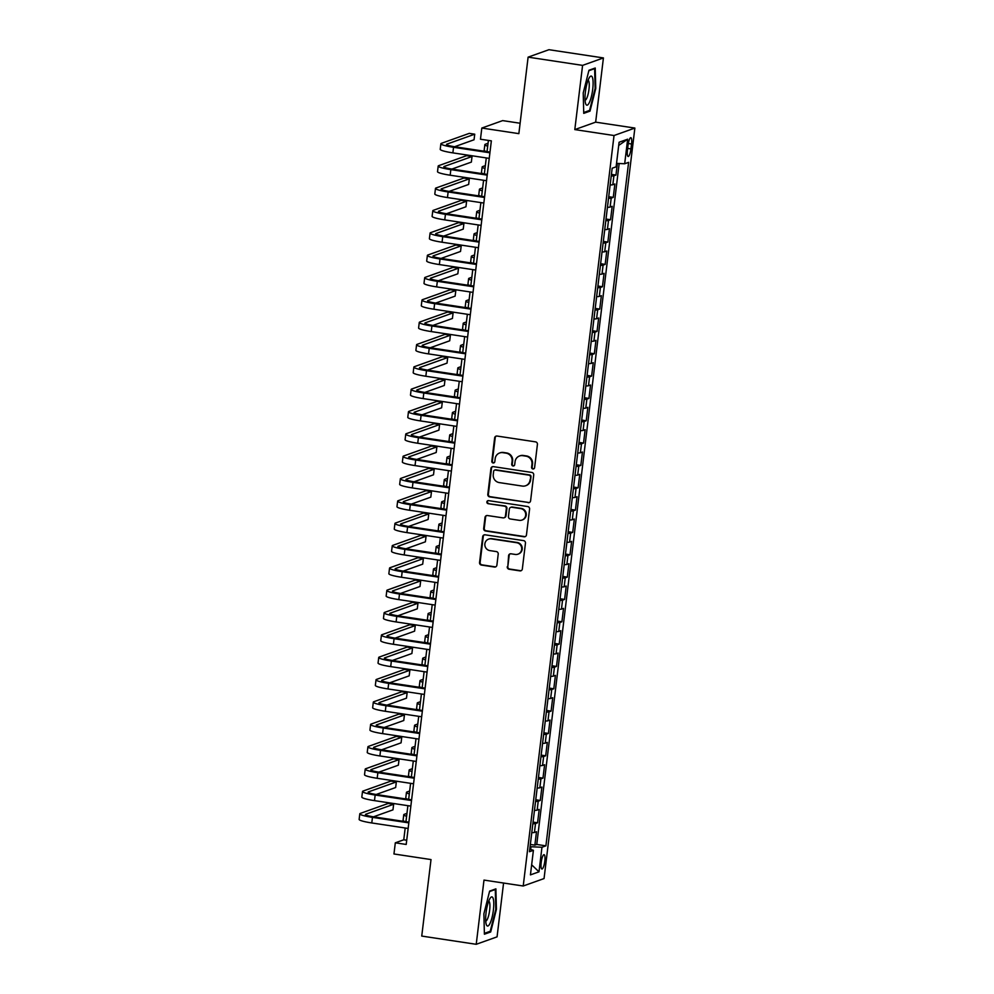 <?xml version="1.0" encoding="UTF-8"?>
<svg xmlns="http://www.w3.org/2000/svg" width="994" height="994" viewBox="0 0 994 994"><rect width="100%" height="100%" fill="white"/><g stroke="black" fill="none" stroke-linecap="round" stroke-linejoin="round"><path stroke-width="1.49" d="M532.921 468.982A1.553 1.503 -109.7 0 0 534.598 467.665L537.419 444.38A2.224 2.15 -109.7 0 0 535.542 441.858L497.05 436.043A2.224 2.15 -109.7 0 0 494.639 437.919L491.819 461.204A1.553 1.503 -109.7 0 0 493.844 462.906A1.553 1.503 -109.7 0 0 494.813 461.663L495.186 458.644A7.12 6.871 -109.7 0 1 502.877 452.668L506.083 453.152A7.12 6.871 -109.7 0 1 512.084 461.204L511.711 464.21A1.553 1.503 -109.7 0 0 513.736 465.9A1.553 1.503 -109.7 0 0 514.706 464.67L515.078 461.651A7.12 6.871 -109.7 0 1 522.769 455.674L525.975 456.159A7.12 6.871 -109.7 0 1 531.964 464.198L531.604 467.217A1.553 1.503 -109.7 0 0 532.921 468.982M519.527 455.985L520.086 455.774A7.12 6.871 -109.7 0 1 523.329 455.463L526.534 455.948A7.12 6.871 -109.7 0 1 532.535 463.999L532.163 467.018A1.553 1.503 -109.7 0 0 533.902 468.783M496.317 436.068A2.224 2.15 -109.7 0 0 495.211 437.708L492.39 461.005A1.553 1.503 -109.7 0 0 494.117 462.769M499.634 452.978L500.193 452.779A7.12 6.871 -109.7 0 1 503.436 452.469L506.642 452.953A7.12 6.871 -109.7 0 1 512.643 460.992L512.283 464.012A1.553 1.503 -109.7 0 0 514.01 465.776M544.799 861.189A7.256 1.702 98.6 0 0 544.091 854.666A7.256 1.702 98.6 0 0 541.196 862.481A7.256 1.702 98.6 0 0 541.916 869.017A7.256 1.702 98.6 0 0 544.799 861.189M507.251 566.742A2.224 2.15 -109.7 0 0 509.127 569.251L519.937 570.879A2.224 2.15 -109.7 0 0 522.335 569.015L525.466 543.146A2.224 2.15 -109.7 0 0 523.589 540.624L485.097 534.809A2.224 2.15 -109.7 0 0 482.686 536.685L479.555 562.554A2.224 2.15 -109.7 0 0 481.431 565.064L494.478 567.04A2.224 2.15 -109.7 0 0 496.888 565.176L498.218 554.105A2.224 2.15 -109.7 0 0 496.354 551.583L489.88 550.601A5.952 5.74 -109.7 0 1 488.588 539.133A5.952 5.74 -109.7 0 1 491.297 538.872L516.644 542.699A5.952 5.74 -109.7 0 1 517.936 554.18A5.952 5.74 -109.7 0 1 515.227 554.441L511.003 553.795A2.224 2.15 -109.7 0 0 508.593 555.671L507.822 566.53A2.224 2.15 -109.7 0 0 509.698 569.053L520.496 570.68A2.224 2.15 -109.7 0 0 521.216 570.668M582.583 65.38L574.805 129.593L595.654 122.15L603.42 57.925L582.583 65.38L528.112 57.143L518.856 133.643L481.817 128.052L480.462 139.222L491.359 140.862L406.211 844.453L395.314 842.813L393.959 853.97L431.011 859.574L421.742 936.075L476.225 944.3L497.062 936.857L503.573 883.045M574.805 129.593L614.031 135.519L523.217 886.002L483.991 880.088L476.225 944.3M528.187 502.703A2.224 2.15 -109.7 0 0 530.585 500.827L533.716 474.958A2.224 2.15 -109.7 0 0 531.84 472.448L493.347 466.633A2.224 2.15 -109.7 0 0 490.937 468.497L487.805 494.366A2.224 2.15 -109.7 0 0 489.682 496.888L528.746 502.504A2.224 2.15 -109.7 0 0 529.467 502.479M529.591 509.052L526.46 534.921A2.224 2.15 -109.7 0 1 524.062 536.797L485.557 530.982A2.224 2.15 -109.7 0 1 483.68 528.46L485.022 517.389A2.224 2.15 -109.7 0 1 487.433 515.526L503.039 517.874A2.224 2.15 -109.7 0 0 505.449 516.01L506.331 508.667A2.224 2.15 -109.7 0 0 504.467 506.145L488.203 503.697A1.553 1.503 -109.7 0 1 487.868 500.69A1.553 1.503 -109.7 0 1 488.576 500.628L527.715 506.542A2.224 2.15 -109.7 0 1 529.591 509.052M528.112 57.143L548.949 49.7L603.42 57.925M530.336 844.453L534.871 845.136L536.487 831.729L534.437 832.463L535.517 823.529A9.07 1.106 -173.1 0 1 532.846 823.753M533.045 822.113L537.568 822.796L539.195 809.402L537.145 810.135L538.226 801.201A9.07 1.106 -173.1 0 1 535.542 801.425M535.754 799.772L540.276 800.456L541.904 787.062L539.841 787.795L540.922 778.861A9.07 1.106 -173.1 0 1 538.251 779.085M538.45 777.445L542.985 778.128L544.6 764.721L542.55 765.455L543.631 756.521A9.07 1.106 -173.1 0 1 540.96 756.745M541.158 755.105L545.681 755.788L547.309 742.394L545.246 743.127L546.327 734.193A9.07 1.106 -173.1 0 1 543.656 734.417M543.855 732.764L548.39 733.448L550.005 720.054L547.955 720.787L549.036 711.853A9.07 1.106 -173.1 0 1 546.365 712.077M546.563 710.437L551.086 711.12L552.714 697.713L550.651 698.447L551.732 689.513A9.07 1.106 -173.1 0 1 549.061 689.737M549.26 688.096L553.795 688.78L555.41 675.373L553.36 676.119L554.441 667.185A9.07 1.106 -173.1 0 1 551.769 667.409M551.968 665.756L556.491 666.44L558.119 653.046L556.056 653.779L557.137 644.845A9.07 1.106 -173.1 0 1 554.466 645.069M554.664 643.429L559.2 644.112L560.815 630.705L558.765 631.438L559.846 622.505A9.07 1.106 -173.1 0 1 557.174 622.729M557.373 621.088L561.896 621.772L563.523 608.365L561.461 609.111L562.542 600.177A9.07 1.106 -173.1 0 1 559.87 600.401M560.069 598.748L564.604 599.432L566.22 586.038L564.17 586.771L565.251 577.837A9.07 1.106 -173.1 0 1 562.579 578.061M562.778 576.421L567.301 577.104L568.928 563.697L566.866 564.43L567.947 555.497A9.07 1.106 -173.1 0 1 565.275 555.721M565.474 554.08L570.009 554.764L571.625 541.357L569.574 542.103L570.655 533.157A9.07 1.106 -173.1 0 1 567.984 533.393M568.183 531.74L572.706 532.424L574.333 519.03L572.283 519.763L573.364 510.829A9.07 1.106 -173.1 0 1 570.693 511.053M570.891 509.413L575.414 510.096L577.042 496.689L574.979 497.422L576.06 488.489A9.07 1.106 -173.1 0 1 573.389 488.713M573.588 487.072L578.123 487.756L579.738 474.349L577.688 475.095L578.769 466.149A9.07 1.106 -173.1 0 1 576.098 466.385M576.296 464.732L580.819 465.416L582.447 452.022L580.384 452.755L581.465 443.821A9.07 1.106 -173.1 0 1 578.794 444.045M578.993 442.405L583.528 443.088L585.143 429.681L583.093 430.414L584.174 421.481A9.07 1.106 -173.1 0 1 581.502 421.704M581.701 420.064L586.224 420.748L587.852 407.341L585.789 408.087L586.87 399.141A9.07 1.106 -173.1 0 1 584.199 399.377M584.397 397.724L588.933 398.408L590.548 385.013L588.498 385.747L589.579 376.813A9.07 1.106 -173.1 0 1 586.907 377.037M587.106 375.397L591.629 376.08L593.256 362.673L591.194 363.406L592.275 354.473A9.07 1.106 -173.1 0 1 589.604 354.696M589.802 353.056L594.337 353.74L595.953 340.333L593.903 341.079L594.984 332.133A9.07 1.106 -173.1 0 1 592.312 332.369M592.511 330.716L597.034 331.4L598.661 318.005L596.599 318.739L597.68 309.805A9.07 1.106 -173.1 0 1 595.008 310.029M595.207 308.388L599.742 309.072L601.358 295.665L599.307 296.398L600.388 287.465A9.07 1.106 -173.1 0 1 597.717 287.688M597.916 286.048L602.439 286.732L604.066 273.325L602.016 274.058L603.097 265.125A9.07 1.106 -173.1 0 1 600.426 265.361M600.624 263.708L605.147 264.392L606.775 250.997L604.712 251.73L605.793 242.797A9.07 1.106 -173.1 0 1 603.122 243.021M603.321 241.38L607.856 242.064L609.471 228.657L607.421 229.39L608.502 220.457A9.07 1.106 -173.1 0 1 605.831 220.68M606.029 219.04L610.552 219.724L612.18 206.317L610.117 207.05L611.198 198.117A9.07 1.106 -173.1 0 1 608.527 198.353M608.726 196.7L613.261 197.384L614.876 183.989L612.826 184.722A9.07 1.106 -173.1 0 1 610.154 184.946M628.046 145.248L627.45 150.169A7.033 1.64 98.6 0 0 628.146 156.493A7.033 1.64 98.6 0 0 630.942 148.914L631.538 144.006A7.033 1.64 98.6 0 0 630.842 137.681A7.033 1.64 98.6 0 0 628.046 145.248M614.031 135.519L634.868 128.064L544.053 878.559L523.217 886.002M534.871 845.136L536.76 844.465L545.905 845.844L628.618 162.357L624.679 163.762L616.529 163.389M545.905 845.844L541.966 847.248L538.996 871.825L530.436 874.882L533.405 850.305L529.467 851.721L612.167 168.234L616.118 166.83L619.088 142.254L627.649 139.197L624.679 163.762M611.434 174.372L615.957 175.056L613.907 175.789A9.07 1.106 -173.1 0 1 611.235 176.013M613.261 197.384L611.198 198.117M610.552 219.724L608.502 220.457M607.856 242.064L605.793 242.797M605.147 264.392L603.097 265.125M602.439 286.732L600.388 287.465M599.742 309.072L597.68 309.805M597.034 331.4L594.984 332.133M594.337 353.74L592.275 354.473M591.629 376.08L589.579 376.813M588.933 398.408L586.87 399.141M586.224 420.748L584.174 421.481M583.528 443.088L581.465 443.821M580.819 465.416L578.769 466.149M578.123 487.756L576.06 488.489M575.414 510.096L573.364 510.829M572.706 532.424L570.655 533.157M570.009 554.764L567.947 555.497M567.301 577.104L565.251 577.837M564.604 599.432L562.542 600.177M561.896 621.772L559.846 622.505M559.2 644.112L557.137 644.845M556.491 666.44L554.441 667.185M553.795 688.78L551.732 689.513M551.086 711.12L549.036 711.853M548.39 733.448L546.327 734.193M545.681 755.788L543.631 756.521M542.985 778.128L540.922 778.861M540.276 800.456L538.226 801.201M537.568 822.796L535.517 823.529M536.76 844.465L619.163 163.513M615.957 175.056L617.361 163.426M530.672 849.41L530.995 846.739L530.075 846.602M520.111 123.244L502.653 120.609L481.817 128.052M595.654 122.15L634.868 128.064M405.192 828.014L403.763 839.793L395.314 842.813M488.402 140.415L487.035 151.635M486.277 157.922L484.339 173.975M483.581 180.262L481.63 196.315M480.872 202.602L478.934 218.643M478.176 224.93L476.225 240.983M475.467 247.27L473.529 263.323M472.759 269.61L470.821 285.651M470.063 291.938L468.124 307.991M467.354 314.278L465.416 330.331M464.658 336.618L462.707 352.659M461.949 358.946L460.011 374.999M459.253 381.286L457.302 397.339M456.544 403.626L454.606 419.667M453.848 425.954L451.897 442.007M451.139 448.294L449.201 464.347M448.443 470.634L446.492 486.675M445.734 492.962L443.796 509.015M443.026 515.302L441.087 531.355M440.33 537.642L438.391 553.683M437.621 559.97L435.683 576.023M434.925 582.31L432.986 598.363M432.216 604.65L430.278 620.691M429.52 626.978L427.569 643.031M426.811 649.318L424.873 665.371M424.115 671.658L422.164 687.699M421.406 693.986L419.468 710.039M418.71 716.326L416.759 732.379M416.001 738.666L414.063 754.707M413.293 760.994L411.354 777.047M410.597 783.334L408.658 799.387M407.888 805.674L405.95 821.727M406.72 840.241L403.763 839.793M607.446 207.286A9.07 1.106 6.9 0 0 610.117 207.05M604.75 229.614A9.07 1.106 6.9 0 0 607.421 229.39M602.041 251.954A9.07 1.106 6.9 0 0 604.712 251.73M599.332 274.294A9.07 1.106 6.9 0 0 602.016 274.058M596.636 296.622A9.07 1.106 6.9 0 0 599.307 296.398M593.927 318.962A9.07 1.106 6.9 0 0 596.599 318.739M591.231 341.302A9.07 1.106 6.9 0 0 593.903 341.079M588.523 363.63A9.07 1.106 6.9 0 0 591.194 363.406M585.826 385.97A9.07 1.106 6.9 0 0 588.498 385.747M583.118 408.31A9.07 1.106 6.9 0 0 585.789 408.087M580.421 430.638A9.07 1.106 6.9 0 0 583.093 430.414M577.713 452.978A9.07 1.106 6.9 0 0 580.384 452.755M575.017 475.318A9.07 1.106 6.9 0 0 577.688 475.095M572.308 497.646A9.07 1.106 6.9 0 0 574.979 497.422M569.612 519.986A9.07 1.106 6.9 0 0 572.283 519.763M566.903 542.326A9.07 1.106 6.9 0 0 569.574 542.103M564.194 564.654A9.07 1.106 6.9 0 0 566.866 564.43M561.498 586.994A9.07 1.106 6.9 0 0 564.17 586.771M558.79 609.334A9.07 1.106 6.9 0 0 561.461 609.111M556.093 631.662A9.07 1.106 6.9 0 0 558.765 631.438M553.385 654.002A9.07 1.106 6.9 0 0 556.056 653.779M550.688 676.342A9.07 1.106 6.9 0 0 553.36 676.119M547.98 698.67A9.07 1.106 6.9 0 0 550.651 698.447M545.284 721.01A9.07 1.106 6.9 0 0 547.955 720.787M542.575 743.35A9.07 1.106 6.9 0 0 545.246 743.127M539.879 765.678A9.07 1.106 6.9 0 0 542.55 765.455M537.17 788.018A9.07 1.106 6.9 0 0 539.841 787.795M534.461 810.359A9.07 1.106 6.9 0 0 537.145 810.135M533.405 850.305L529.777 849.124M531.765 832.686A9.07 1.106 6.9 0 0 534.437 832.463M530.995 846.739L541.966 847.248M618.703 145.447L627.649 139.197M538.996 871.825L531.653 864.805M583.217 92.927L583.739 113.366L590.014 111.117L595.766 88.441L595.232 68.014L588.957 70.251L583.217 92.927M490.688 931.974L496.428 909.299L495.894 888.86L489.62 891.109L483.879 913.784L484.401 934.211L490.688 931.974L488.986 931.713M595.133 88.354L595.766 88.441M588.324 110.868L590.014 111.117M495.795 909.199L496.428 909.299M492.626 466.646A2.224 2.15 -109.7 0 0 491.508 468.298L488.377 494.167A2.224 2.15 -109.7 0 0 490.253 496.689L528.746 502.504M530.436 476.921A1.553 1.503 -109.7 0 0 529.119 475.157L495.323 470.05A1.553 1.503 -109.7 0 0 493.645 471.367L493.26 474.536A7.12 6.871 -109.7 0 0 499.249 482.587L522.347 486.078A7.12 6.871 -109.7 0 0 530.051 480.102L530.995 476.722A1.553 1.503 -109.7 0 0 529.678 474.958L529.119 475.157M494.614 470.125L495.186 469.926A1.553 1.503 -109.7 0 1 495.894 469.851L529.678 474.958M525.602 485.768L526.161 485.569A7.12 6.871 -109.7 0 0 530.61 479.891L530.051 480.102M530.995 476.722L530.61 479.891M486.7 515.538A2.224 2.15 -109.7 0 0 485.594 517.191L484.252 528.261A2.224 2.15 -109.7 0 0 486.128 530.771L524.621 536.586A2.224 2.15 -109.7 0 0 525.341 536.574M504.057 517.787L504.617 517.576A2.224 2.15 -109.7 0 0 506.008 515.811L506.903 508.468A2.224 2.15 -109.7 0 0 505.027 505.946L488.203 503.697M488.166 500.616A1.553 1.503 -109.7 0 0 488.775 503.498M519.241 520.322A5.952 5.74 -109.7 0 0 525.677 513.91A5.952 5.74 -109.7 0 0 520.657 508.593L511.736 507.251A2.224 2.15 -109.7 0 0 509.326 509.114L508.443 516.458A2.224 2.15 -109.7 0 0 510.32 518.98L519.241 520.322M521.962 520.061L522.521 519.862A5.952 5.74 -109.7 0 0 521.229 508.394L520.657 508.593M510.717 507.35L511.289 507.139A2.224 2.15 -109.7 0 1 512.295 507.052L521.229 508.394M510.27 553.82A2.224 2.15 -109.7 0 0 509.164 555.46L507.822 566.53M517.936 554.18L518.495 553.969A5.952 5.74 -109.7 0 0 517.203 542.5L516.644 542.699M488.588 539.133L489.147 538.934A5.952 5.74 -109.7 0 1 491.868 538.673L517.203 542.5M484.364 534.834A2.224 2.15 -109.7 0 0 483.258 536.487L480.127 562.356A2.224 2.15 -109.7 0 0 482.003 564.865L495.049 566.841A2.224 2.15 -109.7 0 0 495.77 566.816M488.054 143.273L485.383 144.229A16.997 2.063 6.9 0 0 484.848 144.652A16.997 2.063 6.9 0 0 487.694 146.18M484.848 144.652L484.165 150.243A16.997 2.063 6.9 0 0 486.252 151.523M454.569 146.739L474.051 139.769L474.734 134.19L469.28 133.37L441.435 143.322A16.997 2.063 6.9 0 0 440.889 143.745A16.997 2.063 6.9 0 0 453.55 147.298L489.905 152.79M440.889 143.745L440.218 149.324A16.997 2.063 6.9 0 0 452.866 152.877L489.234 158.369M489.992 152.082L454.954 146.789A11.332 1.379 -173.1 0 1 446.517 144.428A11.332 1.379 -173.1 0 1 446.878 144.142L474.734 134.19M592.71 89.311A14.736 3.454 98.6 0 0 589.628 77.172A14.736 3.454 98.6 0 0 585.391 91.933A14.736 3.454 98.6 0 0 585.628 103.649A14.736 3.454 98.6 0 0 589.293 102.68A14.736 3.454 98.6 0 0 592.71 89.311M585.056 100.208A10.089 2.361 98.6 0 0 588.982 89.336A10.089 2.361 98.6 0 0 588.063 80.278M588.846 70.711L594.623 68.648L595.133 88.454L589.566 110.421L583.714 112.508M593.791 68.524L594.623 68.648M493.074 898.241A14.736 3.454 98.6 0 0 490.291 898.017A14.736 3.454 98.6 0 0 486.302 910.964A14.736 3.454 98.6 0 0 486.29 924.495A14.736 3.454 98.6 0 0 486.364 924.706A14.736 3.454 98.6 0 0 492.005 917.599A14.736 3.454 98.6 0 0 493.074 898.241M485.718 921.065A10.089 2.361 98.6 0 0 489.172 913.213A10.089 2.361 98.6 0 0 489.433 902.03A10.089 2.361 98.6 0 0 488.737 901.136M489.508 891.568L495.285 889.506L495.795 909.299L490.228 931.266L484.389 933.366M494.465 889.381L495.285 889.506M485.345 165.613L482.674 166.57A16.997 2.063 6.9 0 0 482.14 166.992A16.997 2.063 6.9 0 0 484.997 168.52M482.14 166.992L481.469 172.571A16.997 2.063 6.9 0 0 483.544 173.851M482.649 187.941L479.978 188.897A16.997 2.063 6.9 0 0 479.431 189.332A16.997 2.063 6.9 0 0 482.289 190.86M479.431 189.332L478.76 194.911A16.997 2.063 6.9 0 0 480.847 196.191M479.94 210.281L477.269 211.237A16.997 2.063 6.9 0 0 476.735 211.66A16.997 2.063 6.9 0 0 479.593 213.188M476.735 211.66L476.064 217.251A16.997 2.063 6.9 0 0 478.139 218.531M477.244 232.621L474.56 233.578A16.997 2.063 6.9 0 0 474.026 234A16.997 2.063 6.9 0 0 476.884 235.528M474.026 234L473.355 239.579A16.997 2.063 6.9 0 0 475.443 240.859M451.872 169.067L471.355 162.109L472.026 156.518L466.584 155.698L438.727 165.65A16.997 2.063 6.9 0 0 438.192 166.085A16.997 2.063 6.9 0 0 450.841 169.626L487.209 175.13M438.192 166.085L437.522 171.664A16.997 2.063 6.9 0 0 450.17 175.217L486.538 180.709M487.296 174.422L452.258 169.129A11.332 1.379 -173.1 0 1 443.821 166.756A11.332 1.379 -173.1 0 1 444.169 166.483L472.026 156.518M449.164 191.407L468.646 184.449L469.317 178.858L463.875 178.038L436.018 187.99A16.997 2.063 6.9 0 0 435.484 188.413A16.997 2.063 6.9 0 0 448.145 191.966L484.5 197.458M435.484 188.413L434.813 194.004A16.997 2.063 6.9 0 0 447.462 197.557L483.829 203.049M484.587 196.762L449.549 191.469A11.332 1.379 -173.1 0 1 441.112 189.096A11.332 1.379 -173.1 0 1 441.473 188.81L469.317 178.858M446.468 213.747L465.95 206.777L466.621 201.198L461.179 200.378L433.322 210.33A16.997 2.063 6.9 0 0 432.788 210.753A16.997 2.063 6.9 0 0 445.436 214.306L481.804 219.798M432.788 210.753L432.104 216.332A16.997 2.063 6.9 0 0 444.765 219.885L481.121 225.377M481.891 219.09L446.84 213.797A11.332 1.379 -173.1 0 1 438.416 211.436A11.332 1.379 -173.1 0 1 438.764 211.15L466.621 201.198M443.759 236.075L463.241 229.117L463.912 223.538L458.47 222.706L430.613 232.658A16.997 2.063 6.9 0 0 430.079 233.093A16.997 2.063 6.9 0 0 442.74 236.634L479.096 242.138M430.079 233.093L429.408 238.672A16.997 2.063 6.9 0 0 442.057 242.225L478.425 247.717M479.183 241.43L444.144 236.137A11.332 1.379 -173.1 0 1 435.707 233.764A11.332 1.379 -173.1 0 1 436.068 233.491L463.912 223.538M474.536 254.949L471.864 255.905A16.997 2.063 6.9 0 0 471.33 256.34A16.997 2.063 6.9 0 0 474.188 257.868M471.33 256.34L470.647 261.919A16.997 2.063 6.9 0 0 472.734 263.199M441.063 258.415L460.533 251.457L461.216 245.866L455.761 245.046L427.917 254.998A16.997 2.063 6.9 0 0 427.383 255.421A16.997 2.063 6.9 0 0 440.031 258.974L476.399 264.466M427.383 255.421L426.699 261.012A16.997 2.063 6.9 0 0 439.36 264.566L475.716 270.057M476.486 263.77L441.435 258.477A11.332 1.379 -173.1 0 1 433.011 256.104A11.332 1.379 -173.1 0 1 433.359 255.818L461.216 245.866M471.839 277.289L469.156 278.245A16.997 2.063 6.9 0 0 468.621 278.668A16.997 2.063 6.9 0 0 471.479 280.196M468.621 278.668L467.95 284.259A16.997 2.063 6.9 0 0 470.038 285.539M438.354 280.755L457.836 273.785L458.507 268.206L453.065 267.386L425.208 277.338A16.997 2.063 6.9 0 0 424.674 277.761A16.997 2.063 6.9 0 0 437.335 281.314L473.691 286.806M424.674 277.761L424.003 283.34A16.997 2.063 6.9 0 0 436.652 286.893L473.02 292.385M473.778 286.098L438.739 280.805A11.332 1.379 -173.1 0 1 430.303 278.444A11.332 1.379 -173.1 0 1 430.663 278.158L458.507 268.206M469.131 299.629L466.459 300.586A16.997 2.063 6.9 0 0 465.925 301.008A16.997 2.063 6.9 0 0 468.783 302.536M465.925 301.008L465.242 306.587A16.997 2.063 6.9 0 0 467.329 307.867M435.645 303.083L455.128 296.125L455.811 290.546L450.357 289.714L422.512 299.666A16.997 2.063 6.9 0 0 421.978 300.101A16.997 2.063 6.9 0 0 434.626 303.642L470.994 309.146M421.978 300.101L421.294 305.68A16.997 2.063 6.9 0 0 433.956 309.233L470.311 314.725M471.081 308.438L436.031 303.145A11.332 1.379 -173.1 0 1 427.594 300.772A11.332 1.379 -173.1 0 1 427.954 300.499L455.811 290.546M466.422 321.957L463.751 322.913A16.997 2.063 6.9 0 0 463.216 323.348A16.997 2.063 6.9 0 0 466.074 324.876M463.216 323.348L462.545 328.927A16.997 2.063 6.9 0 0 464.633 330.207M432.949 325.423L452.432 318.465L453.102 312.874L447.66 312.054L419.803 322.006A16.997 2.063 6.9 0 0 419.269 322.429A16.997 2.063 6.9 0 0 431.918 325.982L468.286 331.474M419.269 322.429L418.598 328.02A16.997 2.063 6.9 0 0 431.247 331.574L467.615 337.065M468.373 330.778L433.334 325.485A11.332 1.379 -173.1 0 1 424.898 323.112A11.332 1.379 -173.1 0 1 425.258 322.826L453.102 312.874M463.726 344.297L461.054 345.253A16.997 2.063 6.9 0 0 460.52 345.676A16.997 2.063 6.9 0 0 463.378 347.204M460.52 345.676L459.837 351.267A16.997 2.063 6.9 0 0 461.924 352.547M430.24 347.763L449.723 340.793L450.406 335.214L444.952 334.394L417.107 344.346A16.997 2.063 6.9 0 0 416.573 344.769A16.997 2.063 6.9 0 0 429.222 348.322L465.59 353.814M416.573 344.769L415.89 350.348A16.997 2.063 6.9 0 0 428.551 353.901L464.906 359.393M465.664 353.106L430.626 347.813A11.332 1.379 -173.1 0 1 422.189 345.452A11.332 1.379 -173.1 0 1 422.549 345.166L450.406 335.214M461.017 366.637L458.346 367.594A16.997 2.063 6.9 0 0 457.812 368.016A16.997 2.063 6.9 0 0 460.669 369.544M457.812 368.016L457.141 373.595A16.997 2.063 6.9 0 0 459.228 374.875M427.544 370.091L447.027 363.133L447.698 357.554L442.255 356.722L414.399 366.674A16.997 2.063 6.9 0 0 413.864 367.109A16.997 2.063 6.9 0 0 426.513 370.663L462.881 376.154M413.864 367.109L413.193 372.688A16.997 2.063 6.9 0 0 425.842 376.241L462.21 381.733M462.968 375.446L427.929 370.153A11.332 1.379 -173.1 0 1 419.493 367.78A11.332 1.379 -173.1 0 1 419.853 367.507L447.698 357.554M458.321 388.965L455.65 389.921A16.997 2.063 6.9 0 0 455.115 390.356A16.997 2.063 6.9 0 0 457.973 391.884M455.115 390.356L454.432 395.935A16.997 2.063 6.9 0 0 456.519 397.215M424.836 392.431L444.318 385.473L445.001 379.882L439.547 379.062L411.702 389.014A16.997 2.063 6.9 0 0 411.168 389.437A16.997 2.063 6.9 0 0 423.817 392.99L460.172 398.482M411.168 389.437L410.485 395.028A16.997 2.063 6.9 0 0 423.133 398.582L459.501 404.073M460.259 397.786L425.221 392.493A11.332 1.379 -173.1 0 1 416.784 390.12A11.332 1.379 -173.1 0 1 417.145 389.834L445.001 379.882M455.612 411.305L452.941 412.262A16.997 2.063 6.9 0 0 452.407 412.684A16.997 2.063 6.9 0 0 455.264 414.212M452.407 412.684L451.736 418.275A16.997 2.063 6.9 0 0 453.811 419.555M422.139 414.771L441.622 407.801L442.293 402.222L436.851 401.402L408.994 411.354A16.997 2.063 6.9 0 0 408.459 411.777A16.997 2.063 6.9 0 0 421.108 415.33L457.476 420.822M408.459 411.777L407.788 417.356A16.997 2.063 6.9 0 0 420.437 420.909L456.805 426.401M457.563 420.114L422.525 414.821A11.332 1.379 -173.1 0 1 414.088 412.46A11.332 1.379 -173.1 0 1 414.436 412.175L442.293 402.222M419.431 437.099L438.913 430.141L439.596 424.562L434.142 423.73L406.297 433.682A16.997 2.063 6.9 0 0 405.751 434.117A16.997 2.063 6.9 0 0 418.412 437.671L454.767 443.162M405.751 434.117L405.08 439.696A16.997 2.063 6.9 0 0 417.728 443.249L454.096 448.741M454.854 442.454L419.816 437.161A11.332 1.379 -173.1 0 1 411.379 434.788A11.332 1.379 -173.1 0 1 411.74 434.515L439.596 424.562M416.734 459.439L436.217 452.481L436.888 446.89L431.446 446.07L403.589 456.022A16.997 2.063 6.9 0 0 403.055 456.445A16.997 2.063 6.9 0 0 415.703 459.998L452.071 465.49M403.055 456.445L402.371 462.036A16.997 2.063 6.9 0 0 415.032 465.59L451.388 471.081M452.158 464.794L417.12 459.501A11.332 1.379 -173.1 0 1 408.683 457.128A11.332 1.379 -173.1 0 1 409.031 456.842L436.888 446.89M452.916 433.645L450.245 434.602A16.997 2.063 6.9 0 0 449.698 435.024A16.997 2.063 6.9 0 0 452.556 436.552M449.698 435.024L449.027 440.603A16.997 2.063 6.9 0 0 451.114 441.883M450.207 455.973L447.536 456.929A16.997 2.063 6.9 0 0 447.002 457.364A16.997 2.063 6.9 0 0 449.86 458.893M447.002 457.364L446.331 462.943A16.997 2.063 6.9 0 0 448.406 464.223M447.511 478.313L444.827 479.27A16.997 2.063 6.9 0 0 444.293 479.692A16.997 2.063 6.9 0 0 447.151 481.22M444.293 479.692L443.622 485.283A16.997 2.063 6.9 0 0 445.71 486.563M414.026 481.779L433.508 474.809L434.179 469.23L428.737 468.41L400.88 478.362A16.997 2.063 6.9 0 0 400.346 478.785A16.997 2.063 6.9 0 0 413.007 482.338L449.363 487.83M400.346 478.785L399.675 484.364A16.997 2.063 6.9 0 0 412.324 487.917L448.692 493.409M449.45 487.122L414.411 481.829A11.332 1.379 -173.1 0 1 405.974 479.468A11.332 1.379 -173.1 0 1 406.335 479.183L434.179 469.23M444.803 500.653L442.131 501.61A16.997 2.063 6.9 0 0 441.597 502.032A16.997 2.063 6.9 0 0 444.455 503.56M441.597 502.032L440.914 507.611A16.997 2.063 6.9 0 0 443.001 508.903M411.33 504.107L430.812 497.149L431.483 491.57L426.028 490.738L398.184 500.69A16.997 2.063 6.9 0 0 397.65 501.125A16.997 2.063 6.9 0 0 410.298 504.679L446.666 510.171M397.65 501.125L396.966 506.704A16.997 2.063 6.9 0 0 409.627 510.257L445.983 515.749M446.753 509.462L411.702 504.169A11.332 1.379 -173.1 0 1 403.278 501.796A11.332 1.379 -173.1 0 1 403.626 501.523L431.483 491.57M442.106 522.993L439.423 523.937A16.997 2.063 6.9 0 0 438.888 524.372A16.997 2.063 6.9 0 0 441.746 525.901M438.888 524.372L438.217 529.951A16.997 2.063 6.9 0 0 440.305 531.231M408.621 526.447L428.103 519.489L428.774 513.898L423.332 513.078L395.475 523.03A16.997 2.063 6.9 0 0 394.941 523.453A16.997 2.063 6.9 0 0 407.602 527.006L443.958 532.498M394.941 523.453L394.27 529.044A16.997 2.063 6.9 0 0 406.919 532.598L443.287 538.089M444.045 531.802L409.006 526.509A11.332 1.379 -173.1 0 1 400.57 524.136A11.332 1.379 -173.1 0 1 400.93 523.85L428.774 513.898M439.398 545.321L436.726 546.278A16.997 2.063 6.9 0 0 436.192 546.7A16.997 2.063 6.9 0 0 439.05 548.228M436.192 546.7L435.509 552.291A16.997 2.063 6.9 0 0 437.596 553.571M405.912 548.787L425.395 541.817L426.078 536.238L420.624 535.418L392.779 545.371A16.997 2.063 6.9 0 0 392.245 545.793A16.997 2.063 6.9 0 0 404.893 549.347L441.261 554.838M392.245 545.793L391.561 551.372A16.997 2.063 6.9 0 0 404.223 554.925L440.578 560.417M441.348 554.13L406.297 548.837A11.332 1.379 -173.1 0 1 397.861 546.476A11.332 1.379 -173.1 0 1 398.221 546.191L426.078 536.238M436.701 567.661L434.018 568.618A16.997 2.063 6.9 0 0 433.483 569.04A16.997 2.063 6.9 0 0 436.341 570.568M433.483 569.04L432.812 574.619A16.997 2.063 6.9 0 0 434.9 575.911M403.216 571.115L422.698 564.157L423.369 558.578L417.927 557.746L390.07 567.698A16.997 2.063 6.9 0 0 389.536 568.133A16.997 2.063 6.9 0 0 402.185 571.687L438.553 577.179M389.536 568.133L388.865 573.712A16.997 2.063 6.9 0 0 401.514 577.265L437.882 582.757M438.64 576.47L403.601 571.177A11.332 1.379 -173.1 0 1 395.165 568.804A11.332 1.379 -173.1 0 1 395.525 568.531L423.369 558.578M433.993 590.001L431.321 590.945A16.997 2.063 6.9 0 0 430.787 591.38A16.997 2.063 6.9 0 0 433.645 592.909M430.787 591.38L430.104 596.959A16.997 2.063 6.9 0 0 432.191 598.239M400.507 593.455L419.99 586.497L420.673 580.906L415.219 580.086L387.374 590.038A16.997 2.063 6.9 0 0 386.84 590.461A16.997 2.063 6.9 0 0 399.489 594.014L435.857 599.506M386.84 590.461L386.157 596.052A16.997 2.063 6.9 0 0 398.818 599.606L435.173 605.097M435.931 598.81L400.893 593.517A11.332 1.379 -173.1 0 1 392.456 591.144A11.332 1.379 -173.1 0 1 392.816 590.858L420.673 580.906M431.284 612.329L428.613 613.286A16.997 2.063 6.9 0 0 428.079 613.708A16.997 2.063 6.9 0 0 430.936 615.236M428.079 613.708L427.408 619.299A16.997 2.063 6.9 0 0 429.495 620.579M397.811 615.795L417.294 608.825L417.965 603.246L412.522 602.426L384.666 612.379A16.997 2.063 6.9 0 0 384.131 612.801A16.997 2.063 6.9 0 0 396.78 616.355L433.148 621.846M384.131 612.801L383.46 618.38A16.997 2.063 6.9 0 0 396.109 621.933L432.477 627.425M433.235 621.138L398.196 615.845A11.332 1.379 -173.1 0 1 389.76 613.484A11.332 1.379 -173.1 0 1 390.12 613.199L417.965 603.246M428.588 634.669L425.917 635.626A16.997 2.063 6.9 0 0 425.382 636.048A16.997 2.063 6.9 0 0 428.24 637.576M425.382 636.048L424.699 641.627A16.997 2.063 6.9 0 0 426.786 642.919M395.103 638.123L414.585 631.165L415.268 625.586L409.814 624.754L381.969 634.706A16.997 2.063 6.9 0 0 381.435 635.141A16.997 2.063 6.9 0 0 394.084 638.695L430.452 644.187M381.435 635.141L380.752 640.72A16.997 2.063 6.9 0 0 393.4 644.274L429.768 649.765M430.526 643.478L395.488 638.185A11.332 1.379 -173.1 0 1 387.051 635.825A11.332 1.379 -173.1 0 1 387.411 635.539L415.268 625.586M425.879 657.009L423.208 657.953A16.997 2.063 6.9 0 0 422.674 658.388A16.997 2.063 6.9 0 0 425.531 659.917M422.674 658.388L422.003 663.967A16.997 2.063 6.9 0 0 424.078 665.247M423.183 679.337L420.512 680.294A16.997 2.063 6.9 0 0 419.977 680.716A16.997 2.063 6.9 0 0 422.823 682.244M419.977 680.716L419.294 686.307A16.997 2.063 6.9 0 0 421.381 687.587M420.474 701.677L417.803 702.634A16.997 2.063 6.9 0 0 417.269 703.056A16.997 2.063 6.9 0 0 420.127 704.584M417.269 703.056L416.598 708.647A16.997 2.063 6.9 0 0 418.673 709.927M392.406 660.463L411.889 653.505L412.56 647.914L407.118 647.094L379.261 657.046A16.997 2.063 6.9 0 0 378.726 657.469A16.997 2.063 6.9 0 0 391.375 661.022L427.743 666.514M378.726 657.469L378.055 663.06A16.997 2.063 6.9 0 0 390.704 666.614L427.072 672.106M427.83 665.818L392.792 660.525A11.332 1.379 -173.1 0 1 384.355 658.152A11.332 1.379 -173.1 0 1 384.703 657.866L412.56 647.914M389.698 682.803L409.18 675.833L409.863 670.254L404.409 669.434L376.564 679.387A16.997 2.063 6.9 0 0 376.018 679.809A16.997 2.063 6.9 0 0 388.679 683.363L425.034 688.854M376.018 679.809L375.347 685.388A16.997 2.063 6.9 0 0 387.995 688.941L424.363 694.433M425.121 688.146L390.083 682.853A11.332 1.379 -173.1 0 1 381.646 680.492A11.332 1.379 -173.1 0 1 382.007 680.207L409.863 670.254M387.001 705.131L406.484 698.173L407.155 692.594L401.713 691.762L373.856 701.714A16.997 2.063 6.9 0 0 373.322 702.149A16.997 2.063 6.9 0 0 385.97 705.703L422.338 711.195M373.322 702.149L372.651 707.728A16.997 2.063 6.9 0 0 385.299 711.282L421.667 716.773M422.425 710.486L387.387 705.193A11.332 1.379 -173.1 0 1 378.95 702.833A11.332 1.379 -173.1 0 1 379.298 702.547L407.155 692.594M417.778 724.017L415.107 724.961A16.997 2.063 6.9 0 0 414.56 725.396A16.997 2.063 6.9 0 0 417.418 726.925M414.56 725.396L413.889 730.975A16.997 2.063 6.9 0 0 415.977 732.255M384.293 727.471L403.775 720.513L404.446 714.922L399.004 714.102L371.147 724.054A16.997 2.063 6.9 0 0 370.613 724.477A16.997 2.063 6.9 0 0 383.274 728.03L419.63 733.522M370.613 724.477L369.942 730.068A16.997 2.063 6.9 0 0 382.591 733.622L418.959 739.114M419.716 732.826L384.678 727.533A11.332 1.379 -173.1 0 1 376.241 725.16A11.332 1.379 -173.1 0 1 376.602 724.874L404.446 714.922M415.07 746.345L412.398 747.302A16.997 2.063 6.9 0 0 411.864 747.724A16.997 2.063 6.9 0 0 414.722 749.252M411.864 747.724L411.193 753.315A16.997 2.063 6.9 0 0 413.268 754.595M381.597 749.811L401.079 742.841L401.75 737.262L396.308 736.442L368.451 746.395A16.997 2.063 6.9 0 0 367.917 746.817A16.997 2.063 6.9 0 0 380.565 750.371L416.933 755.862M367.917 746.817L367.233 752.408A16.997 2.063 6.9 0 0 379.894 755.949L416.25 761.441M417.02 755.154L381.969 749.861A11.332 1.379 -173.1 0 1 373.545 747.5A11.332 1.379 -173.1 0 1 373.893 747.215L401.75 737.262M412.373 768.685L409.69 769.642A16.997 2.063 6.9 0 0 409.155 770.064A16.997 2.063 6.9 0 0 412.013 771.592M409.155 770.064L408.484 775.655A16.997 2.063 6.9 0 0 410.572 776.935M378.888 772.139L398.37 765.181L399.041 759.602L393.599 758.77L365.742 768.722A16.997 2.063 6.9 0 0 365.208 769.157A16.997 2.063 6.9 0 0 377.869 772.711L414.225 778.203M365.208 769.157L364.537 774.736A16.997 2.063 6.9 0 0 377.186 778.29L413.554 783.781M414.312 777.494L379.273 772.201A11.332 1.379 -173.1 0 1 370.837 769.841A11.332 1.379 -173.1 0 1 371.197 769.555L399.041 759.602M409.665 791.025L406.993 791.969A16.997 2.063 6.9 0 0 406.459 792.404A16.997 2.063 6.9 0 0 409.317 793.933M406.459 792.404L405.776 797.983A16.997 2.063 6.9 0 0 407.863 799.263M376.179 794.479L395.662 787.521L396.345 781.93L390.891 781.11L363.046 791.062A16.997 2.063 6.9 0 0 362.512 791.485A16.997 2.063 6.9 0 0 375.16 795.038L411.528 800.53M362.512 791.485L361.828 797.076A16.997 2.063 6.9 0 0 374.489 800.63L410.845 806.122M411.615 799.835L376.564 794.541A11.332 1.379 -173.1 0 1 368.14 792.168A11.332 1.379 -173.1 0 1 368.488 791.883L396.345 781.93M406.968 813.353L404.285 814.31A16.997 2.063 6.9 0 0 403.75 814.732A16.997 2.063 6.9 0 0 406.608 816.273M403.75 814.732L403.079 820.323A16.997 2.063 6.9 0 0 405.167 821.603M373.483 816.819L392.965 809.849L393.636 804.27L388.194 803.45L360.337 813.403A16.997 2.063 6.9 0 0 359.803 813.825A16.997 2.063 6.9 0 0 372.464 817.379L408.82 822.87M359.803 813.825L359.132 819.416A16.997 2.063 6.9 0 0 371.781 822.957L408.149 828.449M408.907 822.162L373.868 816.869A11.332 1.379 -173.1 0 1 365.432 814.508A11.332 1.379 -173.1 0 1 365.792 814.223L393.636 804.27M612.826 184.722L613.907 175.789M628.307 143.521L631.538 144.006M627.661 148.417L630.942 148.914M453.55 147.298L452.866 152.877M446.878 144.142L446.803 144.789M450.841 169.626L450.17 175.217M444.169 166.483L444.094 167.116M448.145 191.966L447.462 197.557M441.473 188.81L441.398 189.456M445.436 214.306L444.765 219.885M438.764 211.15L438.689 211.797M442.74 236.634L442.057 242.225M436.068 233.491L435.993 234.124M440.031 258.974L439.36 264.566M433.359 255.818L433.285 256.464M437.335 281.314L436.652 286.893M430.663 278.158L430.576 278.805M434.626 303.642L433.956 309.233M427.954 300.499L427.88 301.132M431.918 325.982L431.247 331.574M425.258 322.826L425.171 323.472M429.222 348.322L428.551 353.901M422.549 345.166L422.475 345.813M426.513 370.663L425.842 376.241M419.853 367.507L419.766 368.14M423.817 392.99L423.133 398.582M417.145 389.834L417.07 390.48M421.108 415.33L420.437 420.909M414.436 412.175L414.361 412.821M418.412 437.671L417.728 443.249M411.74 434.515L411.665 435.148M415.703 459.998L415.032 465.59M409.031 456.842L408.956 457.488M413.007 482.338L412.324 487.917M406.335 479.183L406.26 479.829M410.298 504.679L409.627 510.257M403.626 501.523L403.552 502.169M407.602 527.006L406.919 532.598M400.93 523.85L400.843 524.497M404.893 549.347L404.223 554.925M398.221 546.191L398.147 546.837M402.185 571.687L401.514 577.265M395.525 568.531L395.438 569.177M399.489 594.014L398.818 599.606M392.816 590.858L392.742 591.505M396.78 616.355L396.109 621.933M390.12 613.199L390.033 613.845M394.084 638.695L393.4 644.274M387.411 635.539L387.337 636.185M391.375 661.022L390.704 666.614M384.703 657.866L384.628 658.513M388.679 683.363L387.995 688.941M382.007 680.207L381.932 680.853M385.97 705.703L385.299 711.282M379.298 702.547L379.223 703.193M383.274 728.03L382.591 733.622M376.602 724.874L376.527 725.521M380.565 750.371L379.894 755.949M373.893 747.215L373.819 747.861M377.869 772.711L377.186 778.29M371.197 769.555L371.11 770.201M375.16 795.038L374.489 800.63M368.488 791.883L368.414 792.529M372.464 817.379L371.781 822.957M365.792 814.223L365.705 814.869"/></g></svg>
